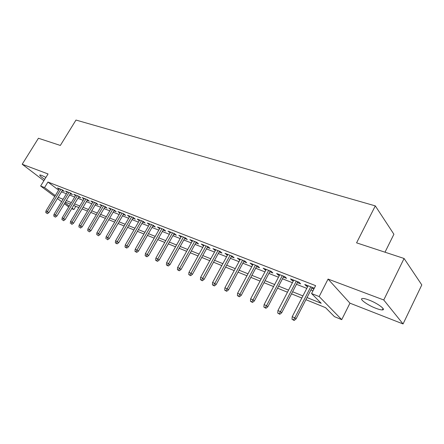 <?xml version="1.0" encoding="UTF-8"?>
<svg xmlns="http://www.w3.org/2000/svg" width="444" height="444" viewBox="0 0 444 444"><rect width="100%" height="100%" fill="white"/><g stroke="black" fill="none" stroke-linecap="round" stroke-linejoin="round"><path stroke-width="0.67" d="M45.904 177.45L41.575 175.336L39.905 174.942C39.3 175.363 40.909 176.834 44.739 179.348M375.896 308.303C378.86 309.435 381.024 309.973 382.389 309.906C386.558 309.879 377.428 303.152 368.859 299.994C365.95 298.906 363.847 298.396 362.548 298.473C358.502 298.59 367.466 305.15 375.896 308.303M75.819 206.349L73.909 209.54L71.717 208.636M385.004 252.198L393.906 234.254L375.302 205.883L75.985 120.052L60.34 145.449L38.434 138.251L22.2 164.252L43.901 180.714M375.302 205.883L356.576 242.851L404.079 258.475L421.8 284.915L403.058 323.948L383.76 299.983L328.072 279.076L319.158 296.559L341.725 319.647L334.443 316.65L325.524 307.648L305.916 299.689M328.072 279.076L349.955 303.169L403.058 323.948M349.955 303.169L341.725 319.647M404.079 258.475L383.76 299.983M62.249 190.587L64.275 191.381L62.26 189.832L57.448 187.956L59.146 189.255M70.38 193.767L72.439 194.572L70.43 193.023L65.507 191.098L67.238 192.43M78.693 197.019L80.797 197.841L78.788 196.281L73.748 194.317L75.513 195.682M87.202 200.349L89.344 201.188L87.346 199.622L82.19 197.608L83.983 199.006M95.91 203.757L98.096 204.612L96.104 203.041L90.826 200.977L92.652 202.414M104.828 207.248L107.06 208.119L105.073 206.538L99.667 204.429L101.526 205.899M113.964 210.817L116.239 211.71L114.263 210.123L108.725 207.964L110.617 209.474M123.321 214.48L125.646 215.39L123.676 213.797L117.999 211.583L119.93 213.137M132.911 218.232L135.281 219.158L133.328 217.56L127.506 215.29L129.47 216.888L129.864 216.211L115.562 240.826L117.288 241.569L131.607 216.894M142.74 222.078L145.166 223.027L143.218 221.423L137.252 219.097L139.266 220.718M152.819 226.024L155.295 226.989L153.363 225.38L147.247 222.993L149.306 224.647M163.159 230.07L165.69 231.058L163.769 229.443L157.492 226.995L159.607 228.677M173.771 234.221L176.357 235.231L174.453 233.611L168.01 231.096L170.174 232.811M184.66 238.478L187.301 239.516L185.42 237.89L178.804 235.309L181.024 237.057M195.843 242.857L198.546 243.911L196.681 242.285L189.888 239.632L192.163 241.414M207.326 247.347L210.095 248.429L208.247 246.797L201.271 244.072L203.607 245.893M219.125 251.964L221.961 253.074L220.135 251.437L212.965 248.64L215.362 250.494M231.257 256.71L234.16 257.847L232.362 256.205L224.986 253.33L227.445 255.222M243.734 261.594L246.703 262.754L244.933 261.111L237.346 258.153L239.877 260.084M256.565 266.611L259.607 267.804L257.864 266.156L250.061 263.114L252.658 265.085M269.769 271.778L272.888 272.999L271.179 271.351L263.142 268.215L265.817 270.23M283.366 277.1L286.563 278.349L284.887 276.701L276.612 273.471L278.31 275.119L279.359 275.53M297.369 282.578L300.649 283.86L299.012 282.212L290.487 278.888L292.146 280.536L293.312 280.991M307.009 297.558L321.201 303.28L311.56 293.54L315.606 285.642L47.941 182.046L58.597 190.154M61.488 191.847L66.417 193.784M69.608 195.038L74.692 197.042M77.916 198.307L83.161 200.372M86.419 201.654L91.83 203.785M95.127 205.078L100.71 207.276M104.04 208.586L109.801 210.856M113.165 212.177L119.12 214.519M122.516 215.856L128.666 218.276M132.101 219.63L138.45 222.128M141.925 223.493L148.49 226.074M151.998 227.456L158.78 230.125M162.332 231.524L169.347 234.282M172.938 235.692L180.186 238.545M183.822 239.976L191.32 242.929M194.999 244.372L202.758 247.425M206.477 248.89L214.508 252.048M218.27 253.53L226.584 256.804M230.397 258.303L239.005 261.688M242.862 263.203L251.787 266.716M255.689 268.254L264.935 271.889M268.886 273.443L278.477 277.217M282.478 278.793L292.424 282.706M296.475 284.299L306.793 288.361M310.9 289.976L312.97 290.787M314.147 288.489L313.569 287.895L304.784 284.465L306.404 286.114L307.692 286.619M311.799 288.223L313.869 289.033M54.723 196.526L40.643 186.019L48.052 173.959L22.2 164.252M40.643 186.019L44.555 187.573L55.284 195.604M47.941 182.046L44.555 187.573M311.56 293.54L319.158 296.559M68.72 206.971L64.369 203.724M61.638 201.687L57.426 198.54M64.918 202.814L69.264 206.066M72.022 208.131L73.909 209.54M301.82 298.029L291.525 293.856M287.479 292.213L277.561 288.189M273.565 286.569L264.002 282.689M260.062 281.091L250.838 277.35M246.942 275.768L238.045 272.161M234.199 270.601L225.613 267.116M221.811 265.573L213.52 262.21M209.768 260.689L201.759 257.442M198.052 255.938L190.315 252.797M186.647 251.31L179.171 248.279M175.547 246.809L168.32 243.878M164.741 242.424L157.753 239.588M154.212 238.151L147.452 235.409M143.95 233.988L137.407 231.335M133.944 229.931L127.617 227.361M124.192 225.974L118.065 223.487M114.68 222.117L108.747 219.708M105.395 218.348L99.65 216.017M96.337 214.674L90.77 212.415M87.49 211.083L82.096 208.896M78.849 207.581L73.626 205.461M70.413 204.157L65.346 202.103M58.181 197.291L63.098 199.273M66.278 200.555L71.351 202.597M74.564 203.896L79.798 205.999M83.045 207.309L88.439 209.485M91.725 210.806L97.292 213.053M100.61 214.391L106.36 216.705M109.718 218.06L115.651 220.452M119.042 221.817L125.175 224.287M128.599 225.669L134.932 228.222M138.4 229.615L144.944 232.251M148.446 233.666L155.211 236.391M158.758 237.818L165.751 240.637M169.336 242.08L176.568 244.994M180.192 246.459L187.673 249.473M191.342 250.949L199.084 254.068M202.791 255.566L210.806 258.797M214.563 260.306L222.86 263.653M226.662 265.185L235.253 268.648M239.1 270.196L248.007 273.782M251.903 275.352L261.133 279.071M265.074 280.663L274.642 284.521M278.638 286.13L288.567 290.126M292.607 291.758L302.908 295.909M306.843 285.27L306.404 286.114M292.579 279.703L292.146 280.536M278.743 274.303L278.31 275.119M265.301 269.058L264.874 269.863M252.242 263.964L251.82 264.757M239.555 259.013L239.133 259.79M227.217 254.196L226.801 254.967M215.218 249.517L214.802 250.272M203.541 244.96L203.124 245.704M192.174 240.526L191.764 241.259M181.108 236.208L180.702 236.93M170.324 232.001L169.924 232.712M159.823 227.9L159.424 228.605M149.584 223.904L149.184 224.597M139.599 220.013L139.205 220.696M293.462 319.869L292.008 319.242L294.144 320.479L293.462 319.869L294.822 317.837L292.202 316.716L308.13 285.769M310.761 286.796L294.822 317.837L296.037 318.936L312.237 287.373M294.144 320.479L296.037 318.936M292.202 316.716L292.008 319.242M279.143 313.68L277.733 313.07L279.837 314.285L279.143 313.68L280.469 311.671L277.933 310.584L293.745 280.158M296.303 281.157L280.469 311.671L281.712 312.776L297.802 281.74M279.837 314.285L281.712 312.776M277.933 310.584L277.733 313.07M265.251 307.67L263.88 307.082L265.956 308.28L265.251 307.67L266.544 305.694L264.086 304.634L279.792 274.714M282.273 275.68L266.544 305.694L267.815 306.793L283.794 276.273M265.956 308.28L267.815 306.793M264.086 304.634L263.88 307.082M251.765 301.842L250.438 301.271L252.486 302.453L251.765 301.842L253.036 299.889L250.644 298.862L266.245 269.425M268.653 270.368L253.036 299.889L254.329 300.993L270.196 270.968M252.486 302.453L254.329 300.993M250.644 298.862L250.438 301.271M238.672 296.181L237.385 295.626L239.41 296.792L238.672 296.181L239.915 294.25L237.596 293.251L253.086 264.291M255.422 265.207L239.915 294.25L241.231 295.36L256.987 265.817M239.41 296.792L241.231 295.36M237.596 293.251L237.385 295.626M225.957 290.681L224.703 290.143L226.701 291.292L225.957 290.681L227.173 288.778L224.914 287.806L240.298 259.302M242.568 260.19L227.173 288.778L228.51 289.882L244.156 260.806M226.701 291.292L228.51 289.882M224.914 287.806L224.703 290.143M213.597 285.337L212.382 284.815L214.352 285.953L213.597 285.337L214.785 283.455L212.593 282.512L227.866 254.451M230.075 255.317L214.785 283.455L216.139 284.565L231.679 255.938M214.352 285.953L216.139 284.565M212.593 282.512L212.382 284.815M201.582 280.142L200.399 279.631L202.347 280.758L201.582 280.142L202.747 278.283L200.616 277.367L215.778 249.733M217.926 250.571L202.747 278.283L204.118 279.393L219.541 251.204M202.347 280.758L204.118 279.393M200.616 277.367L200.399 279.631M189.899 275.091L188.75 274.592L190.67 275.702L189.899 275.091L191.042 273.254L188.966 272.361L204.018 245.144M206.11 245.965L191.042 273.254L192.424 274.359L207.742 246.598M190.67 275.702L192.424 274.359M188.966 272.361L188.75 274.592M178.527 270.174L177.411 269.691L179.309 270.785L178.527 270.174L179.648 268.359L177.628 267.493L192.574 240.681M194.611 241.475L179.648 268.359L181.047 269.464L196.254 242.119M179.309 270.785L181.047 269.464M177.628 267.493L177.411 269.691M167.466 265.39L166.372 264.918L168.254 266L167.466 265.39L168.559 263.597L166.594 262.754L181.429 236.33M183.416 237.107L168.559 263.597L169.974 264.702L185.065 237.751M168.254 266L169.974 264.702M166.594 262.754L166.372 264.918M156.693 260.733L155.628 260.273L157.481 261.344L156.693 260.733L157.764 258.957L155.855 258.136L170.579 232.101M172.511 232.85L157.764 258.957L159.191 260.062L174.176 233.5M157.481 261.344L159.191 260.062M155.855 258.136L155.628 260.273M146.198 256.194L145.16 255.75L146.997 256.804L146.198 256.194L147.253 254.44L145.388 253.641L160.007 227.972M161.888 228.71L147.253 254.44L148.685 255.544L163.564 229.359M146.997 256.804L148.685 255.544M145.388 253.641L145.16 255.75M135.975 251.776L134.965 251.337L136.774 252.381L135.975 251.776L137.007 250.039L135.192 249.262L149.706 223.954M151.537 224.67L137.007 250.039L138.45 251.138L153.219 225.324M136.774 252.381L138.45 251.138M135.192 249.262L134.965 251.337M126.007 247.463L125.025 247.042L126.818 248.074L126.007 247.463L127.023 245.748L125.252 244.988L139.66 220.035M141.447 220.735L127.023 245.748L128.477 246.847L143.135 221.389M126.818 248.074L128.477 246.847M125.252 244.988L125.025 247.042M116.295 243.262L115.335 242.851L117.105 243.867L116.295 243.262L117.288 241.569L118.748 242.663L133.305 217.554M117.105 243.867L118.748 242.663M115.562 240.826L115.335 242.851M106.815 239.166L107.631 239.771L106.815 239.166L107.798 237.49L106.11 236.769L120.307 212.482M122.011 213.148L107.798 237.49L109.263 238.578L123.704 213.819M107.631 239.771L109.263 238.578M106.11 236.769L105.883 238.761M97.575 235.17L98.39 235.77L97.575 235.17L98.535 233.511L96.892 232.806L110.983 208.847M112.648 209.496L98.535 233.511L100.005 234.599L114.336 210.184M98.39 235.77L100.005 234.599M96.892 232.806L96.659 234.776M88.55 231.269L89.372 231.868L88.55 231.269L89.499 229.626L87.895 228.938L101.881 205.294M103.508 205.927L89.499 229.626L90.976 230.714L105.189 206.632M89.372 231.868L90.976 230.714M87.895 228.938L87.662 230.886M79.748 227.461L80.569 228.061L79.748 227.461L80.675 225.841L79.11 225.164L92.996 201.826M94.583 202.447L80.675 225.841L82.157 226.917L96.265 203.163M80.569 228.061L82.157 226.917M79.11 225.164L78.877 227.084M71.145 223.743L71.972 224.342L71.145 223.743L72.061 222.139L70.529 221.478L84.321 198.44M85.864 199.045L72.061 222.139L73.549 223.215L87.546 199.778M71.972 224.342L73.549 223.215M70.529 221.478L70.296 223.376M62.748 220.113L63.581 220.707L62.748 220.113L63.647 218.52L62.154 217.882L75.841 195.132M77.35 195.721L63.647 218.52L65.135 219.597L79.026 196.464M63.581 220.707L65.135 219.597M62.154 217.882L61.921 219.752M54.545 216.567L55.372 217.155L54.545 216.567L55.428 214.99L53.968 214.363L67.555 191.902M69.031 192.474L55.428 214.99L56.921 216.062L70.701 193.229M55.372 217.155L56.921 216.062M53.968 214.363L53.735 216.217M46.526 213.098L47.358 213.686L46.526 213.098L47.397 211.538L45.971 210.928L59.457 188.739M60.9 189.305L47.397 211.538L48.89 212.604L62.565 190.065M47.358 213.686L48.89 212.604M45.971 210.928L45.732 212.754M382.389 309.906L383.067 308.53"/></g></svg>
